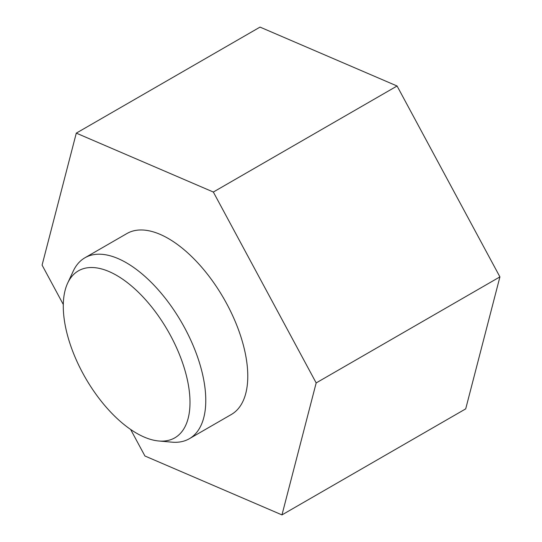 <?xml version="1.0" encoding="UTF-8"?>
<svg xmlns="http://www.w3.org/2000/svg" width="542" height="542" viewBox="0 0 542 542"><rect width="100%" height="100%" fill="white"/><g stroke="black" fill="none" stroke-linecap="round" stroke-linejoin="round"><path stroke-width="0.81" d="M130.629 429.454L144.924 455.998L281.969 514.9L465.707 408.871L499.914 276.887L397.076 86.002L260.031 27.1L76.293 133.129L42.086 265.113L63.299 304.489M397.076 86.002L213.338 192.037L76.293 133.129M499.914 276.887L316.176 382.923L213.338 192.037M281.969 514.9L316.176 382.923M144.233 437.089A96.415 47.479 60 0 1 79.823 367.435A96.415 47.479 60 0 1 67.655 283.134A96.415 47.479 60 0 1 167.756 330.579A96.415 47.479 60 0 1 158.752 440.992A96.415 47.479 60 0 1 144.233 437.089M67.655 283.134L73.238 271.135A104.457 51.436 60 0 1 84.925 257.775A104.457 51.436 60 0 1 181.685 322.544A104.457 51.436 60 0 1 189.348 438.722A104.457 51.436 60 0 1 171.929 442.157L158.752 440.992M84.925 257.775L126.923 233.541A104.457 51.436 60 0 1 223.683 298.303A104.457 51.436 60 0 1 231.339 414.488L189.348 438.722"/></g></svg>
